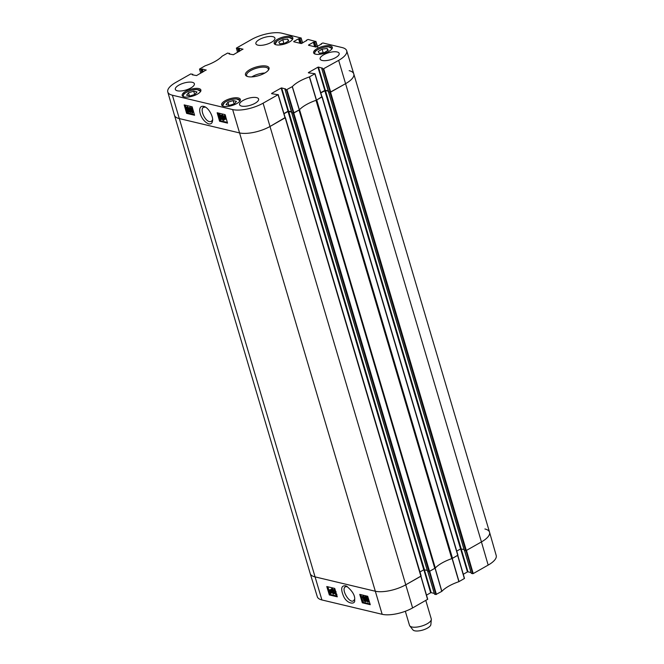 <?xml version="1.0" encoding="UTF-8"?>
<svg xmlns="http://www.w3.org/2000/svg" width="664" height="664" viewBox="0 0 664 664"><rect width="100%" height="100%" fill="white"/><g stroke="black" fill="none" stroke-linecap="round" stroke-linejoin="round"><path stroke-width="1" d="M236.45 101.351L234.517 103.767L229.321 105.393L226.026 104.613L227.959 102.206L233.155 100.571L236.45 101.351M238.334 97.981A9.736 3.552 163.5 0 1 240.327 99.376A9.736 3.552 163.5 0 1 232.002 105.543A9.736 3.552 163.5 0 1 221.651 104.904A9.736 3.552 163.5 0 1 227.412 99.641A9.736 3.552 163.5 0 1 238.334 97.981M328.215 50.232L324.314 52.605L319.309 53.253L318.189 51.51L322.098 49.136L327.103 48.489L328.215 50.232M198.876 88.578A9.736 3.552 163.5 0 1 200.877 89.972A9.736 3.552 163.5 0 1 192.543 96.147A9.736 3.552 163.5 0 1 182.202 95.508A9.736 3.552 163.5 0 1 187.962 90.238A9.736 3.552 163.5 0 1 198.876 88.578M308.453 72.849L314.993 73.696L309.374 76.949A25.755 9.396 -16.5 0 0 292.343 86.594L286.4 89.806L293.405 113.046L299.389 109.817A25.531 9.313 163.5 0 1 316.346 100.214L321.998 96.944L314.952 73.787M308.378 72.608L317.931 67.189L324.812 90.404L325.318 90.296L318.446 67.081L317.931 67.189M318.446 67.081L322.355 68.143M321.841 68.641L323.185 68.956L330.191 92.205L328.713 91.848L321.766 68.583L322.314 68.002M321.31 44.28L321.26 43.716L322.887 42.977L342.101 47.551A22.468 8.2 163.5 0 1 346.691 50.746A22.468 8.2 163.5 0 1 338.665 60.366L323.185 68.956M308.577 45.285L316.064 47.069L321.484 43.998M308.511 45.036L313.358 42.288L314.67 46.737M315.259 46.87L313.864 42.181L313.358 42.288M313.864 42.181L315.541 46.945M316.122 47.078L314.661 42.139L314.155 42.247M314.661 42.139L315.773 41.517L317.309 46.546M306.527 40.761L306.477 40.197L308.104 39.458L315.773 41.517M293.803 41.766L301.29 43.55L306.702 40.479M293.729 41.517L298.576 38.769L299.887 43.218M300.477 43.351L299.091 38.661L298.576 38.769M299.091 38.661L300.759 43.417M301.348 43.558L299.887 38.62L299.373 38.728M299.887 38.62L300.999 37.989L302.527 43.027M237.546 52.348L236.425 48.065L251.39 39.583A22.468 8.2 163.5 0 1 281.843 33.2L300.999 37.989M236.367 48.281L237.704 48.596L238.633 51.734M239.098 51.468L238.218 48.489L237.704 48.596M238.218 48.489L239.455 51.269M239.92 51.004L239.09 48.181L238.575 48.289M239.09 48.181L242.999 49.244M229.097 53.95L233.346 54.73L242.958 49.103M229.022 53.701L229.545 54.058M200.76 73.198L199.499 69.073L205.118 65.819A25.755 9.396 -16.5 0 0 222.149 56.174L227.586 53.07L229.379 53.502M199.582 69.122L200.918 69.446L201.848 72.575M202.312 72.318L201.433 69.338L200.918 69.446M201.433 69.338L202.669 72.11M203.134 71.845L202.304 69.031L201.79 69.131M202.304 69.031L206.205 70.094M192.311 74.791L196.561 75.58L206.164 69.944M192.236 74.551L192.759 74.899M271.667 93.699L278.067 94.703L263.093 103.186A22.468 8.2 163.5 0 1 232.649 109.568L172.391 95.218A22.468 8.2 163.5 0 1 167.785 91.972A22.468 8.2 163.5 0 1 175.827 82.402L190.792 73.92L192.593 74.343M271.593 93.45L281.146 88.038L288.027 111.245L288.533 111.137L281.661 87.93L281.146 88.038M281.661 87.93L285.57 88.993M293.405 113.046L291.928 112.697L284.981 89.432L285.528 88.851M285.055 89.482L286.4 89.806M290.849 36.47A9.736 3.552 163.5 0 1 292.841 37.865A9.736 3.552 163.5 0 1 284.516 44.04A9.736 3.552 163.5 0 1 274.166 43.392A9.736 3.552 163.5 0 1 279.926 38.13A9.736 3.552 163.5 0 1 290.849 36.47M247.979 76.634A12.292 4.482 -16.5 0 0 259.475 75.389A12.292 4.482 -16.5 0 0 268.588 69.861A12.292 4.482 -16.5 0 0 255.972 67.081A12.292 4.482 -16.5 0 0 246.9 76.277A12.292 4.482 -16.5 0 0 247.979 76.634M256.57 97.616A9.927 3.619 163.5 0 1 258.603 99.036A9.927 3.619 163.5 0 1 250.112 105.335A9.927 3.619 163.5 0 1 239.563 104.68A9.927 3.619 163.5 0 1 245.439 99.309A9.927 3.619 163.5 0 1 256.57 97.616M337.129 51.966A9.927 3.619 163.5 0 1 339.163 53.394A9.927 3.619 163.5 0 1 330.672 59.685A9.927 3.619 163.5 0 1 320.123 59.03A9.927 3.619 163.5 0 1 325.999 53.66A9.927 3.619 163.5 0 1 337.129 51.966M272.896 36.669A9.927 3.619 163.5 0 1 274.921 38.089A9.927 3.619 163.5 0 1 266.438 44.38A9.927 3.619 163.5 0 1 255.889 43.733A9.927 3.619 163.5 0 1 261.765 38.363A9.927 3.619 163.5 0 1 272.896 36.669M192.336 82.319A9.927 3.619 163.5 0 1 194.369 83.739A9.927 3.619 163.5 0 1 185.878 90.03A9.927 3.619 163.5 0 1 175.329 89.374A9.927 3.619 163.5 0 1 181.206 84.013A9.927 3.619 163.5 0 1 192.336 82.319M330.298 45.866A9.736 3.552 163.5 0 1 332.291 47.26A9.736 3.552 163.5 0 1 323.966 53.435A9.736 3.552 163.5 0 1 313.615 52.796A9.736 3.552 163.5 0 1 319.384 47.526A9.736 3.552 163.5 0 1 330.298 45.866M212.596 119.744L211.401 121.437L209.55 121.636C204.637 120.848 199.665 108.962 203.541 107.294L205.4 107.12M327.103 48.489L327.709 50.539M322.098 49.136L323.169 52.755M197 91.956L195.058 94.363L189.871 95.998L186.576 95.209L188.51 92.802L193.705 91.175L197 91.956M193.705 91.175L194.685 94.487M188.51 92.802L189.423 95.89M233.155 100.571L234.135 103.883M227.959 102.206L228.881 105.285M288.716 40.902L284.715 43.26L279.76 43.832L278.789 42.048L282.789 39.691L287.753 39.11L288.716 40.902M287.753 39.11L288.342 41.126M282.789 39.691L283.868 43.351M291.629 111.876L288.533 111.137M288.027 111.245L283.943 113.561M167.785 91.972L174.441 115.245A22.692 8.283 -16.5 0 0 179.097 118.524L239.355 132.875A22.692 8.283 -16.5 0 0 270.107 126.434L285.213 117.785L278.166 94.628M330.191 92.205L345.678 83.614A22.692 8.283 -16.5 0 0 353.779 73.887L346.691 50.746M328.414 91.034L325.318 90.296M324.812 90.404L320.729 92.719M219.278 115.071L218.879 115.959L220.216 117.644L219.701 118.308L220.481 119.238L220.838 118.466L221.286 118.673L220.639 119.744L219.261 118.192L219.435 117.271L218.439 115.868L219.128 114.557L220.631 116.25L219.004 115.088M219.85 114.747L219.452 115.644L220.68 116.798L220.108 117.113M220.68 116.798L220.216 117.644M220.149 117.619L219.701 118.308L220.265 117.993L221.054 118.914M220.722 117.304L220.265 117.993M220.855 119.03L220.838 118.466L221.411 118.142L221.859 118.358L221.286 118.673M221.635 119.404L220.639 119.744M221.212 119.429L221.901 118.806M219.435 117.271L220.008 116.955M218.215 112.996L218.672 114.582L219.701 114.233L221.203 115.926M218.655 114.59L219.701 114.233M190.941 108.041L192.087 112.017L192.709 111.469L192.884 112.075L191.996 113.046L190.526 107.942L191.514 107.726L192.61 111.519L193.166 111.203M192.087 112.017L193.282 111.154L192.884 112.075M192.66 111.701L193.282 111.154L192.66 111.701M193.456 111.76L192.261 113.112M191.514 107.726L190.526 107.942M190.145 112.672L189.29 107.568L190.145 112.672L190.717 112.357L190.195 107.336L189.622 107.651M190.195 107.336L189.29 107.568M188.659 111.054L188.335 111.701L187.547 110.755L187.87 110.108L188.684 111.502M188.443 109.792L188.119 110.44L188.908 111.386M188.119 110.44L187.547 110.755L187.87 110.108M188.128 108.738L187.738 109.602L186.733 108.39L187.132 107.535L188.128 108.738M187.704 107.219L187.306 108.074L188.31 109.278M189.091 111.137L188.485 112.216L187.115 110.656L187.323 109.751L186.302 108.29L186.982 107.02L188.559 108.846L188.277 109.975L189.091 111.137L189.63 110.838M189.489 111.867L188.485 112.216M187.555 106.705L186.501 107.053L187.555 106.705L189.132 108.531L188.85 109.66L189.663 110.822L189.057 111.901M187.837 109.46L187.323 109.751M188.85 109.66L188.277 109.975M224.996 115.885L224.98 117.935M224.407 118.25L224.424 116.2L225.005 116.598L224.407 118.25M224.606 118.516L225.204 116.864L225.204 118.931L224.606 118.516L225.777 118.615M225.469 117.395L225.179 118.2M224.374 119.155L223.726 117.304L224.299 115.81L225.453 116.192L225.901 117.818L225.312 119.321L224.706 118.972M224.872 115.495L223.876 115.851L224.872 115.495L225.677 116.017M226.349 118.956L225.312 119.321M222.905 117.063L222.54 118.001L221.552 116.715L221.859 115.677L222.905 117.063M222.432 115.362L222.125 116.391L223.112 117.686M222.224 118.897L223.336 119.761L223.245 118.051L222.614 118.532L221.129 116.648L221.701 115.162L223.594 117.91L223.843 119.968L223.154 120.35L221.817 118.848L222.789 118.582L223.104 119.155L222.531 119.47M223.104 119.155L223.602 119.52M223.245 118.051L222.614 118.532M222.274 114.847L221.295 115.196L222.274 114.847L223.635 116.183M224.465 119.105L223.726 120.026M224.415 119.653L223.154 120.35M222.789 118.582L221.817 118.848M185.248 105.144L187.472 112.888L194.361 114.532M220.074 119.445L220.448 120.748L227.337 122.383M192.137 106.788L194.577 115.262L186.617 113.37L184.177 104.895L192.137 106.788M186.617 113.37L187.472 112.888M225.104 114.64L227.544 123.114L219.585 121.222L217.153 112.747L225.104 114.64M219.585 121.222L220.448 120.748M208.703 123.902C211.028 124.234 212.314 123.172 212.555 120.715C213.451 117.711 209.575 108.863 204.794 106.713C195.847 103.426 199.648 120.325 208.703 123.902M247.481 76.501A11.346 4.142 163.5 0 1 246.618 75.447A11.346 4.142 163.5 0 1 256.321 68.259A11.346 4.142 163.5 0 1 268.372 69.006A11.346 4.142 163.5 0 1 268.223 70.351M264.836 73.032A11.346 4.142 -16.5 0 0 251.772 76.9M488.173 565.097A22.468 8.2 -16.5 0 0 496.216 555.527L489.559 532.254A22.692 8.283 163.5 0 1 481.433 541.924L466.468 550.406L473.208 573.588L488.173 565.097L481.433 541.924A22.692 8.283 -16.5 0 0 489.551 532.229L353.787 73.92A22.692 8.283 163.5 0 1 345.678 83.614L330.564 92.171L328.497 91.947L321.766 68.583M465.979 550.614L472.693 573.688L473.208 573.588M472.693 573.688L471.349 573.372L464.526 550.348M471.05 572.551L467.954 571.82L461.14 548.796M460.625 548.912L467.439 571.928L467.954 571.82M467.439 571.928L463.289 574.277M429.193 571.455L435.908 594.537L441.851 591.333A25.755 9.396 163.5 0 1 458.882 581.681L464.501 578.435L457.728 555.353M435.908 594.537L434.563 594.214L427.74 571.189M434.256 593.4L431.168 592.661L424.354 569.646M423.839 569.754L430.654 592.769L431.168 592.661M430.654 592.769L426.504 595.127M427.574 599.434L420.835 576.261L405.87 584.743A22.692 8.283 163.5 0 1 375.11 591.192L314.852 576.833A22.692 8.283 163.5 0 1 310.221 573.613L317.309 596.762A22.468 8.2 -16.5 0 0 321.899 599.949L382.157 614.3A22.468 8.2 -16.5 0 0 412.61 607.925L427.716 599.277L420.943 576.203M354.667 599.177L353.53 600.795C349.281 603.767 340.673 588.885 345.438 586.785L347.272 586.594M435.235 568.044A25.531 9.313 -16.5 0 0 435.152 568.127L429.674 571.247L436.414 594.429M464.36 578.593L457.629 555.411L452.101 558.524A25.531 9.313 -16.5 0 0 451.786 558.631A1.892 0.689 -16.5 0 0 452.508 558.316L457.936 555.129L322.131 96.927M484.903 528.976A22.692 8.283 163.5 0 1 489.559 532.254M336.557 594.421L335.859 594.72L334.341 593.035L335.303 592.728L334.739 593.06L335.976 594.18M335.303 592.728L336.274 593.882M336.133 593.956L335.71 594.205L336.084 593.317L334.847 592.18L335.237 591.001L334.44 590.08L334.1 590.844L333.643 590.628L334.274 589.566L335.926 592.338M335.361 591.342L334.731 591.649M335.295 591.383L334.797 591.674L335.237 591.001M334.44 590.08L334.1 590.844L334.664 590.512L335.005 589.748M334.847 589.242L333.851 589.599L334.996 589.283M364.046 601.227L362.843 597.285L362.229 597.832L362.046 597.235L362.652 596.206L364.046 601.227M362.843 597.285L362.229 597.832M363.407 596.953L362.801 597.5M362.917 596.264L363.216 595.874L362.652 596.206M363.49 595.94L365.034 601.003L364.461 601.327M364.76 596.645L365.366 601.625L364.76 596.645L365.673 596.396L365.1 596.729M365.906 598.339L366.271 601.376L365.698 601.7M365.673 596.396L365.789 597.409M367.159 597.285L366.835 597.915L367.64 598.862M366.835 597.915L366.271 598.247L366.586 597.608L367.383 598.546L367.076 599.194L366.271 598.247L366.586 597.608M367.383 598.546L367.424 598.986M367.781 599.368L367.408 600.214L368.42 601.418M366.843 600.546L367.217 599.692L368.229 600.895L367.848 601.742L366.843 600.546L367.408 600.214M365.847 598.164L366.428 597.102L367.814 598.654L367.624 599.542L368.661 600.995L368.005 602.248L366.412 600.439L366.669 599.318L365.847 598.164M366.993 596.77L365.988 597.127L366.993 596.77L368.387 598.322L367.74 599.476M368.752 599.733L368.254 599.185L367.624 599.542M369.3 601.526L368.005 602.248M367.084 599.044L366.669 599.318M330.539 591.043L330.564 593.076L329.975 592.678L330.539 591.043M330.813 591.574L330.257 592.927M330.539 592.346L329.975 592.678M330.34 590.777L329.767 592.413L329.742 590.362L330.34 590.777M330 591.757L329.551 592.014M330.307 590.03L330.116 591.682M330.564 590.147L331.236 591.981L330.689 593.458L329.535 593.085L329.062 591.466L329.626 589.981L330.431 590.512L331.037 589.864M331.128 590.479L330.639 590.761M331.909 592.778L330.689 593.458M330.191 589.649L329.178 590.022L330.191 589.649L331.004 590.18M332.979 590.96L332.631 591.89L333.693 593.267M332.066 592.222L332.407 591.292L333.411 592.57L333.129 593.599L332.066 592.222L332.631 591.89M332.714 590.404L331.593 589.549L331.701 591.242L332.332 590.761L333.834 592.637L333.295 594.106L331.361 591.375L331.079 589.341L331.759 588.968L332.714 590.404M332.158 589.225L332.274 590.91L332.896 590.437L334.531 592.927M331.701 591.242L332.896 590.437M334.498 593.409L333.295 594.106M331.079 589.341L332.332 588.636L333.685 590.13M331.651 589.01L332.332 588.636M333.602 590.171L333.112 590.454M360.826 594.645L363.158 602.298L370.039 603.933M327.858 586.793L328.946 590.371M329.834 593.267L330.191 594.446L337.063 596.081M362.312 602.796L359.747 594.388L367.707 596.28L370.263 604.688L362.312 602.796L363.158 602.298M329.336 594.936L326.771 586.536L334.731 588.428L337.295 596.836L329.336 594.936L330.191 594.446M345.529 585.797C341.246 585.449 340.566 588.868 343.471 596.04C347.064 604.456 355.705 604.705 354.634 600.131C355.281 595.749 352.584 591.093 346.55 586.163L345.529 585.797M405.33 611.262L409.505 625.347A11.346 4.142 -16.5 0 0 409.779 625.878L412.925 629.887A9.454 3.453 -16.5 0 0 414.626 630.8A9.454 3.453 -16.5 0 0 424.611 629.43A9.454 3.453 -16.5 0 0 430.87 624.575L431.318 619.495A11.346 4.142 -16.5 0 0 431.26 618.898L425.798 600.447M409.779 625.878A11.346 4.142 -16.5 0 0 411.829 626.974A11.346 4.142 -16.5 0 0 423.815 625.33A11.346 4.142 -16.5 0 0 431.318 619.495M285.147 117.561L270.107 126.434A22.692 8.283 163.5 0 1 239.355 132.875L179.097 118.524A22.692 8.283 163.5 0 1 174.449 115.27L310.212 573.588A22.692 8.283 -16.5 0 0 314.852 576.833L375.11 591.192A22.692 8.283 -16.5 0 0 405.87 584.743L421.15 575.979L285.346 117.777M419.955 571.953L423.781 569.787L427.243 570.326M291.679 112.058L288.027 111.477L284.001 113.76M316.164 100.272A1.892 0.689 163.5 0 1 316.022 100.322A25.531 9.313 -16.5 0 0 299.539 109.668A1.892 0.689 163.5 0 1 299.041 110.033L293.778 113.021L291.712 112.789L284.981 89.432M427.5 571.032L429.533 571.331L434.796 568.351A1.892 0.689 -16.5 0 0 435.302 567.977A25.531 9.313 163.5 0 1 451.786 558.64L316.022 100.322M321.932 96.72L316.745 100.007L452.508 558.316M456.741 551.112L460.567 548.945L464.028 549.485M328.464 91.217L325.451 90.495L320.787 92.91M464.285 550.19L466.319 550.489L481.433 541.924L338.665 60.366M349.148 70.666A22.692 8.283 163.5 0 1 353.787 73.92M223.17 106.165A8.889 3.245 163.5 0 1 230.317 99.874A8.889 3.245 163.5 0 1 239.737 101.252M315.134 54.05A8.889 3.245 163.5 0 1 314.827 53.709A8.889 3.245 163.5 0 1 322.845 47.6A8.889 3.245 163.5 0 1 331.701 49.144M183.72 96.77A8.889 3.245 163.5 0 1 190.867 90.478A8.889 3.245 163.5 0 1 200.287 91.856M275.684 44.654A8.889 3.245 163.5 0 1 275.328 44.231A8.889 3.245 163.5 0 1 283.511 38.172A8.889 3.245 163.5 0 1 292.251 39.749M219.452 115.644L218.879 115.959M220.406 116.798L219.834 117.113M187.306 108.074L186.733 108.39M189.132 108.531L188.559 108.846M224.606 117.047L224.034 117.37M225.287 115.677L224.714 115.992M222.125 116.391L221.552 116.715M321.899 599.949L172.391 95.218M382.157 614.3L232.649 109.568M299.389 109.817L292.343 86.594M292.243 86.677L299.29 109.892M309.374 76.949L316.346 100.214M316.496 100.148L309.524 76.883M293.92 112.938L286.906 89.698M278.067 94.703L285.08 117.951M314.852 73.862L321.866 97.102M330.705 92.097L323.692 68.849M317.417 46.488L315.881 41.434M302.635 42.969L301.099 37.914M229.678 54.091L229.478 53.427M192.892 74.932L192.693 74.268M412.61 607.925L263.093 103.186M368.337 598.355L367.814 598.654M329.942 591.201L329.369 591.533M334.407 592.313L333.834 592.637M435.053 568.21L441.751 591.408M441.851 591.333L435.152 568.127M452.101 558.524L458.882 581.681M459.031 581.614L452.25 558.457M285.221 117.868L427.716 599.277M288.027 111.477L423.781 569.787M288.666 111.344L424.421 569.654M291.77 112.83L427.533 571.14M293.139 113.154L428.894 571.463M293.778 113.021L429.533 571.331M299.041 110.033L434.796 568.351M299.539 109.668L435.302 567.977M322.007 97.019L457.77 555.336M324.812 90.636L460.567 548.945M325.451 90.495L461.206 548.813M328.555 91.981L464.319 550.298M329.925 92.313L465.68 550.622M330.564 92.171L466.319 550.489M332.191 48.58L328.572 46.837C322.779 46.256 314.105 51.394 315.109 51.667L314.421 53.842M200.769 91.292L197.158 89.557C191.357 88.968 182.683 94.114 183.696 94.388L182.998 96.554M240.219 100.687L236.608 98.953C232.325 98.936 228.308 100.131 224.548 102.522L222.457 105.95M292.733 39.184L289.122 37.441C284.839 37.433 280.822 38.62 277.062 41.01L274.971 44.446M222.988 118.499L223.561 118.184M223.602 120.317L224.175 120.001M285.213 117.785L278.199 94.545M321.998 96.944L314.993 73.696M321.252 44.314L321.127 43.874M315.915 41.351L317.99 48.157M306.469 40.794L306.345 40.355M229.744 54.108L229.512 53.336M192.95 74.949L192.726 74.185M335.519 592.014L336.092 591.69M336.341 594.678L336.914 594.355M362.361 597.766L362.934 597.442M331.942 590.802L332.515 590.479M331.311 589.001L331.884 588.669M464.46 550.331L471.274 573.314M464.501 578.435L457.778 555.328M427.674 571.173L434.488 594.164M285.396 117.669L421.15 575.979M291.712 112.789L427.475 571.098M322.181 96.82L457.936 555.129M328.497 91.947L464.26 550.257"/></g></svg>
